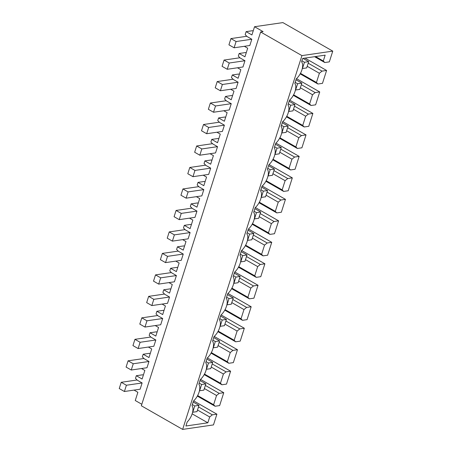 <?xml version="1.0" encoding="UTF-8"?>
<svg xmlns="http://www.w3.org/2000/svg" width="452" height="452" viewBox="0 0 452 452"><rect width="100%" height="100%" fill="white"/><g stroke="black" fill="none" stroke-linecap="round" stroke-linejoin="round"><path stroke-width="0.68" d="M301.936 55.613L332.762 51.127L282.89 22.6L254.544 26.724L263.109 31.623L260.629 31.985L141.335 405.772L182.642 429.4L301.936 55.613L260.629 31.985M244.357 46.302L247.69 48.206L244.95 56.799L239.153 53.489L238.317 56.116L240.193 58.003L244.961 60.726L242.961 66.986L227.237 69.275L222.073 66.325L224.073 60.065L229.237 63.014L227.237 69.275M237.498 67.783L240.831 69.693L238.091 78.281L232.3 74.97L231.458 77.597L233.334 79.484L238.102 82.207L236.108 88.468L220.384 90.762L215.22 87.807L217.214 81.546L222.378 84.496L220.384 90.762M230.644 89.264L233.978 91.174L231.238 99.762L225.441 96.451L224.604 99.084L226.48 100.965L231.249 103.689L229.249 109.955L213.525 112.243L208.361 109.288L210.361 103.028L215.525 105.983L213.525 112.243M223.785 110.746L227.124 112.655L224.378 121.249L218.587 117.932L217.745 120.565L219.627 122.447L224.395 125.176L222.395 131.436L206.671 133.724L201.507 130.769L203.507 124.509L208.671 127.464L206.671 133.724M216.932 132.227L220.265 134.137L217.525 142.73L211.734 139.414L210.892 142.047L212.768 143.928L217.536 146.657L215.536 152.917L199.812 155.205L194.654 152.251L196.648 145.99L201.812 148.945L199.812 155.205M210.078 153.714L213.412 155.618L210.666 164.212L204.875 160.895L204.038 163.528L205.914 165.409L210.683 168.138L208.683 174.399L192.959 176.687L187.795 173.732L189.795 167.472L194.959 170.427L192.959 176.687M203.219 175.195L206.553 177.099L203.812 185.693L198.021 182.382L197.179 185.009L199.055 186.891L203.824 189.62L201.829 195.88L186.105 198.168L180.941 195.213L182.936 188.953L188.1 191.908L186.105 198.168M196.366 196.677L199.699 198.581L196.959 207.174L191.162 203.863L190.326 206.491L192.202 208.372L196.97 211.101L194.97 217.361L179.246 219.649L174.082 216.7L176.082 210.44L181.246 213.389L179.246 219.649M189.507 218.158L192.846 220.067L190.1 228.655L184.309 225.345L183.467 227.972L185.348 229.859L190.111 232.582L188.117 238.842L172.393 241.131L167.229 238.181L169.229 231.921L174.387 234.87L172.393 241.131M182.653 239.639L185.987 241.549L183.246 250.137L177.45 246.826L176.613 249.453L178.489 251.34L183.258 254.064L181.258 260.324L165.534 262.618L160.375 259.663L162.37 253.402L167.534 256.357L165.534 262.618M175.8 261.12L179.133 263.03L176.387 271.618L170.596 268.307L169.754 270.94L171.636 272.822L176.404 275.55L174.404 281.811L158.68 284.099L153.516 281.144L155.516 274.884L160.68 277.839L158.68 284.099M168.941 282.602L172.274 284.511L169.534 293.105L163.743 289.788L162.901 292.421L164.777 294.303L169.545 297.032L167.551 303.292L151.827 305.58L146.663 302.625L148.657 296.365L153.821 299.32L151.827 305.58M162.087 304.083L165.421 305.993L162.68 314.586L156.884 311.27L156.047 313.903L157.923 315.784L162.692 318.513L160.692 324.773L144.968 327.062L139.804 324.107L141.804 317.846L146.968 320.801L144.968 327.062M155.228 325.57L158.562 327.474L155.821 336.068L150.03 332.751L149.188 335.384L151.064 337.265L155.833 339.994L153.838 346.255L138.114 348.543L132.95 345.588L134.945 339.328L140.109 342.283L138.114 348.543M148.375 347.051L151.708 348.955L148.968 357.549L143.171 354.238L142.335 356.865L144.211 358.747L148.979 361.476L146.979 367.736L131.255 370.024L126.091 367.075L128.091 360.809L133.255 363.764L131.255 370.024M141.516 368.533L144.855 370.437L142.109 379.03L136.318 375.719L135.476 378.347L137.357 380.234L142.126 382.957L140.126 389.217L124.402 391.505L119.238 388.556L121.238 382.296L126.402 385.245L124.402 391.505M134.052 390.104L137.877 392.291L135.255 400.512L141.815 404.269M254.544 26.724L251.922 34.951L246.125 31.634L245.17 34.634L247.046 36.516L251.815 39.245L249.82 45.505L234.096 47.793L228.932 44.844L230.927 38.584L236.091 41.533L234.096 47.793M182.642 429.4L213.474 424.914L216.898 414.173L212.35 414.834L209.688 416.976L207.83 422.806L185.902 425.999L187.179 421.987A11.571 6.045 119.8 0 0 191.998 405.653L193.467 401.048A11.571 6.045 119.8 0 0 198.852 384.172L200.326 379.567A11.571 6.045 119.8 0 0 205.711 362.69L207.18 358.086A11.571 6.045 119.8 0 0 212.564 341.209L214.033 336.599A11.571 6.045 119.8 0 0 219.423 319.728L220.892 315.117A11.571 6.045 119.8 0 0 226.277 298.241L227.746 293.636A11.571 6.045 119.8 0 0 233.13 276.76L234.605 272.155A11.571 6.045 119.8 0 0 239.989 255.278L241.458 250.674A11.571 6.045 119.8 0 0 246.843 233.797L248.312 229.192A11.571 6.045 119.8 0 0 253.702 212.316L255.171 207.711A11.571 6.045 119.8 0 0 260.555 190.834L262.024 186.23A11.571 6.045 119.8 0 0 267.414 169.353L268.883 164.743A11.571 6.045 119.8 0 0 274.268 147.872L275.737 143.261A11.571 6.045 119.8 0 0 281.121 126.385L282.596 121.78A11.571 6.045 119.8 0 0 287.98 104.904L289.449 100.299A11.571 6.045 119.8 0 0 294.834 83.422L296.303 78.817A11.571 6.045 119.8 0 0 301.586 61.794L302.659 58.432L325.163 55.155L323.299 60.986L315.552 56.556M332.762 51.127L329.333 61.867L324.785 62.529L323.299 60.986M326.593 70.461L322.039 71.122L319.383 73.264L316.445 82.473L317.925 84.01L322.479 83.349L326.593 70.461L304.976 58.093M319.733 91.942L315.185 92.603L312.53 94.745L309.592 103.954L311.072 105.491L315.62 104.83L319.733 91.942L296.489 78.648M312.88 113.424L308.326 114.085L305.671 116.226L302.733 125.436L304.213 126.972L308.767 126.311L312.88 113.424L289.636 100.129M306.027 134.905L301.473 135.566L298.817 137.707L295.879 146.917L297.359 148.459L301.913 147.793L306.027 134.905L282.777 121.611M299.167 156.386L294.619 157.047L291.958 159.194L289.02 168.398L290.506 169.941L295.054 169.274L299.167 156.386L275.923 143.092M292.314 177.868L287.76 178.534L285.105 180.676L282.167 189.88L283.647 191.422L288.201 190.761L292.314 177.868L269.07 164.573M285.455 199.349L280.907 200.016L278.251 202.157L275.313 211.361L276.793 212.903L281.342 212.242L285.455 199.349L262.211 186.054M278.601 220.836L274.048 221.497L271.392 223.638L268.454 232.842L269.934 234.385L274.488 233.724L278.601 220.836L255.357 207.536M271.748 242.317L267.194 242.978L264.539 245.12L261.601 254.329L263.081 255.866L267.635 255.205L271.748 242.317L248.498 229.017M264.889 263.798L260.341 264.46L257.68 266.601L254.742 275.81L256.227 277.347L260.776 276.686L264.889 263.798L241.645 250.504M258.035 285.28L253.482 285.941L250.826 288.082L247.888 297.292L249.368 298.828L253.922 298.167L258.035 285.28L234.786 271.985M251.176 306.761L246.628 307.422L243.973 309.569L241.035 318.773L242.515 320.315L247.063 319.649L251.176 306.761L227.932 293.467M244.323 328.242L239.769 328.903L237.114 331.05L234.176 340.254L235.656 341.797L240.21 341.13L244.323 328.242L221.079 314.948M237.469 349.724L232.916 350.39L230.26 352.532L227.322 361.736L228.802 363.278L233.351 362.617L237.469 349.724L214.22 336.429M230.61 371.205L226.056 371.872L223.401 374.013L220.463 383.217L221.943 384.759L226.497 384.098L230.61 371.205L207.366 357.911M223.757 392.692L219.203 393.353L216.548 395.494L213.61 404.704L215.09 406.241L219.644 405.58L223.757 392.692L200.507 379.392M216.898 414.173L193.654 400.873M246.125 31.634L252.476 30.713L253.148 31.098M324.785 62.529L314.586 56.698M322.039 71.122L308.196 63.201M319.383 73.264L307.207 66.297M316.445 82.473L300.467 73.331M143.34 375.177L142.668 374.793L136.318 375.719M212.35 414.834L198.501 406.913M215.09 406.241L197.343 396.093M209.688 416.976L197.513 410.015M207.83 422.806L192.145 413.84M213.61 404.704L197.631 395.562M216.548 395.494L204.372 388.528M246.176 52.946L245.504 52.562L239.153 53.489M315.185 92.603L301.343 84.688M317.925 84.01L300.179 73.862M312.53 94.745L300.354 87.784M309.592 103.954L293.614 94.813M239.323 74.427L238.65 74.043L232.3 74.97M308.326 114.085L294.484 106.169M311.072 105.491L293.325 95.344M305.671 116.226L293.495 109.265M302.733 125.436L286.754 116.294M232.464 95.914L231.791 95.525L225.441 96.451M301.473 135.566L287.63 127.65M304.213 126.972L286.466 116.825M298.817 137.707L286.641 130.747M295.879 146.917L279.901 137.781M225.61 117.396L224.938 117.011L218.587 117.932M294.619 157.047L280.771 149.132M297.359 148.459L279.613 138.306M291.958 159.194L279.782 152.228M289.02 168.398L273.048 159.262M218.751 138.877L218.079 138.493L211.734 139.414M287.76 178.534L273.918 170.613M290.506 169.941L272.759 159.788M285.105 180.676L272.929 173.709M282.167 189.88L266.188 180.743M211.898 160.358L211.225 159.974L204.875 160.895M280.907 200.016L267.059 192.094M283.647 191.422L265.9 181.269M278.251 202.157L266.075 195.191M275.313 211.361L259.335 202.225M205.044 181.84L204.372 181.455L198.021 182.382M274.048 221.497L260.205 213.576M276.793 212.903L259.047 202.75M271.392 223.638L259.216 216.672M268.454 232.842L252.476 223.706M198.185 203.321L197.513 202.937L191.162 203.863M267.194 242.978L253.352 235.057M269.934 234.385L252.188 224.237M264.539 245.12L252.363 238.159M261.601 254.329L245.622 245.187M191.332 224.802L190.659 224.418L184.309 225.345M260.341 264.46L246.493 256.544M263.081 255.866L245.334 245.718M257.68 266.601L245.504 259.64M254.742 275.81L238.769 266.669M184.472 246.283L183.8 245.899L177.45 246.826M253.482 285.941L239.639 278.025M256.227 277.347L238.481 267.2M250.826 288.082L238.65 281.121M247.888 297.292L231.91 288.15M177.619 267.77L176.947 267.381L170.596 268.307M246.628 307.422L232.78 299.506M249.368 298.828L231.622 288.681M243.973 309.569L231.791 302.603M241.035 318.773L225.056 309.637M170.766 289.252L170.088 288.868L163.743 289.788M239.769 328.903L225.927 320.988M242.515 320.315L224.768 310.162M237.114 331.05L224.938 324.084M234.176 340.254L218.197 331.118M163.906 310.733L163.234 310.349L156.884 311.27M232.916 350.39L219.073 342.469M235.656 341.797L217.909 331.644M230.26 352.532L218.084 345.565M227.322 361.736L211.344 352.6M157.053 332.214L156.381 331.83L150.03 332.751M226.056 371.872L212.214 363.95M228.802 363.278L211.056 353.125M223.401 374.013L211.225 367.047M220.463 383.217L204.485 374.081M150.194 353.696L149.522 353.311L143.171 354.238M219.203 393.353L205.361 385.432M221.943 384.759L204.197 374.606M236.091 41.533L251.815 39.245M301.902 60.805L304.45 62.263L308.693 61.647L306.693 67.907L302.456 68.523L304.45 62.263M302.993 58.387L308.693 61.647M246.803 36.273L230.927 38.584M229.237 63.014L244.961 60.726M295.173 82.36L297.597 83.744L301.84 83.128L299.84 89.389L295.597 90.004L297.597 83.744M295.998 79.784L301.84 83.128M239.944 57.754L224.073 60.065M222.378 84.496L238.102 82.207M288.32 103.841L290.738 105.226L294.981 104.61L292.981 110.87L288.743 111.486L290.738 105.226M289.139 101.271L294.981 104.61M233.091 79.236L217.214 81.546M215.525 105.983L231.249 103.689M281.46 125.323L283.884 126.707L288.127 126.091L286.127 132.351L281.884 132.967L283.884 126.707M282.285 122.752L288.127 126.091M226.232 100.717L210.361 103.028M208.671 127.464L224.395 125.176M274.607 146.804L277.031 148.188L281.268 147.572L279.274 153.833L275.031 154.454L277.031 148.188M275.426 144.233L281.268 147.572M219.378 122.198L203.507 124.509M201.812 148.945L217.536 146.657M267.753 168.285L270.172 169.675L274.415 169.054L272.415 175.314L268.177 175.935L270.172 169.675M268.573 165.714L274.415 169.054M212.519 143.679L196.648 145.99M194.959 170.427L210.683 168.138M260.894 189.772L263.318 191.156L267.556 190.535L265.561 196.795L261.318 197.417L263.318 191.156M261.719 187.196L267.556 190.535M205.666 165.161L189.795 167.472M188.1 191.908L203.824 189.62M254.041 211.253L256.459 212.638L260.702 212.022L258.702 218.282L254.465 218.898L256.459 212.638M254.86 208.677L260.702 212.022M198.812 186.642L182.936 188.953M181.246 213.389L196.97 211.101M247.182 232.735L249.606 234.119L253.849 233.503L251.849 239.763L247.606 240.379L249.606 234.119M248.007 230.158L253.849 233.503M191.953 208.129L176.082 210.44M174.387 234.87L190.111 232.582M240.328 254.216L242.752 255.6L246.99 254.984L244.995 261.245L240.752 261.861L242.752 255.6M241.148 251.64L246.99 254.984M185.1 229.61L169.229 231.921M167.534 256.357L183.258 254.064M233.475 275.697L235.893 277.082L240.136 276.466L238.136 282.726L233.899 283.342L235.893 277.082M234.294 273.127L240.136 276.466M178.241 251.092L162.37 253.402M160.68 277.839L176.404 275.55M226.616 297.179L229.04 298.563L233.277 297.947L231.283 304.207L227.04 304.823L229.04 298.563M227.435 294.608L233.277 297.947M171.387 272.573L155.516 274.884M153.821 299.32L169.545 297.032M219.762 318.66L222.181 320.05L226.424 319.428L224.424 325.689L220.186 326.31L222.181 320.05M220.582 316.089L226.424 319.428M164.534 294.054L148.657 296.365M146.968 320.801L162.692 318.513M212.903 340.147L215.327 341.531L219.57 340.91L217.57 347.17L213.327 347.791L215.327 341.531M213.728 337.571L219.57 340.91M157.675 315.536L141.804 317.846M140.109 342.283L155.833 339.994M206.05 361.628L208.468 363.012L212.711 362.391L210.717 368.657L206.474 369.273L208.468 363.012M206.869 359.052L212.711 362.391M150.821 337.017L134.945 339.328M133.255 363.764L148.979 361.476M199.191 383.11L201.615 384.494L205.858 383.878L203.858 390.138L199.614 390.754L201.615 384.494M200.016 380.533L205.858 383.878M143.962 358.504L128.091 360.809M126.402 385.245L142.126 382.957M192.337 404.591L194.761 405.975L198.999 405.359L197.004 411.619L192.761 412.235L194.761 405.975M193.157 402.014L198.999 405.359M137.109 379.985L121.238 382.296"/></g></svg>
